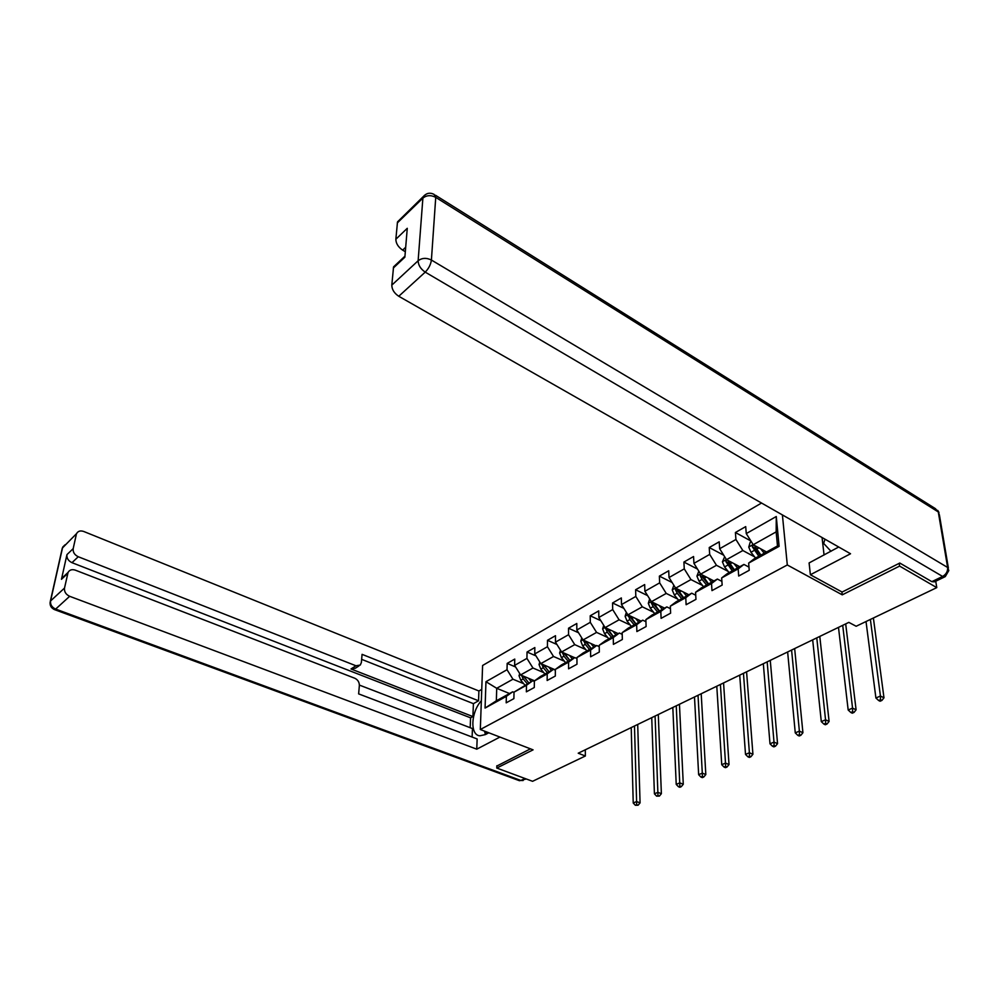 <?xml version="1.0" encoding="UTF-8"?>
<svg xmlns="http://www.w3.org/2000/svg" width="999" height="999" viewBox="0 0 999 999"><rect width="100%" height="100%" fill="white"/><g stroke="black" fill="none" stroke-linecap="round" stroke-linejoin="round"><path stroke-width="1.5" d="M761.538 503.034L482.604 665.484L480.319 729.507L787.299 564.972L782.404 514.922M509.527 693.531L496.715 688.299L496.353 700.786L512.662 691.808L506.356 696.353L506.193 702.834L513.886 698.638L514.023 692.132L526.485 685.277L526.373 691.832L534.29 687.512L534.378 680.943L547.215 673.888L547.152 680.494L555.319 676.048L555.344 669.405L568.568 662.137L568.568 668.818L576.972 664.235L576.947 657.529L590.571 650.037L590.634 656.78L599.313 652.06L599.213 645.279L613.261 637.562L613.398 644.38L622.34 639.497L622.177 632.654L636.663 624.687L636.875 631.568L646.103 626.548L645.866 619.63L660.814 611.4L661.101 618.356L670.629 613.161L670.317 606.181L685.764 597.689L686.126 604.72L695.966 599.35L695.566 592.295L711.525 583.516L711.975 590.621L722.152 585.064L721.665 577.934L738.161 568.868L738.698 576.036L749.225 570.304L748.651 563.099L779.108 546.353L776.273 516.508L776.161 531.88L753.221 544.73L766.545 551.985M506.356 696.353L485.064 708.066L485.964 681.705L507.03 669.717L507.18 663.411L515.596 666.97M776.273 516.508L746.265 533.591L745.704 526.61L735.401 532.517L735.926 539.472L719.667 548.726L719.205 541.82L709.24 547.527L709.677 554.408L693.943 563.361L693.556 556.53L683.903 562.062L684.265 568.868L669.03 577.534L668.718 570.766L659.377 576.123L659.652 582.867L644.892 591.271L644.667 584.565L635.614 589.76L635.814 596.44L621.503 604.582L621.341 597.939L612.562 602.971L612.699 609.59L598.826 617.482L598.738 610.901L590.222 615.784L590.284 622.34L576.823 630.007L576.798 623.488L568.531 628.221L568.543 634.715L555.481 642.145L555.506 635.701L547.489 640.297L547.44 646.728L534.752 653.945L534.84 647.552L527.047 652.022L526.935 658.391L514.61 665.396L514.76 659.078L507.18 663.411M841.895 591.932L842.244 594.842L899.6 566.083L936.775 587.624L856.155 626.261L848.838 622.377L578.221 753.209L585.352 756.006L585.302 749.787M514.023 692.132L532.767 680.731L534.378 681.405M534.552 680.806L520.579 674.949L532.954 668.019L543.781 672.627M532.767 680.731L526.485 685.277M514.61 665.396L520.579 674.949M526.935 658.391L532.954 668.019M534.378 680.943L540.659 676.385L553.458 669.33L555.344 670.142M555.344 669.867L540.796 663.623L553.533 656.493L564.46 661.251M553.458 669.33L547.215 673.888M534.752 653.945L540.796 663.623M547.44 646.728L553.533 656.493M555.344 669.405L561.588 664.859L574.775 657.592L576.947 658.553M574.612 657.692L561.613 651.972L574.737 644.63L585.751 649.55M574.775 657.592L568.568 662.137M555.481 642.145L561.613 651.972M568.543 634.715L574.737 644.63M576.947 657.529L583.141 652.984L596.74 645.504L599.238 646.628M596.103 645.854L583.054 639.972L596.578 632.404L607.692 637.487M596.74 645.504L590.571 650.037M576.823 630.007L583.054 639.972M590.284 622.34L596.578 632.404M599.213 645.279L605.369 640.746L619.38 633.029L622.215 634.34M618.244 633.653L605.144 627.609L619.08 619.805L630.307 625.074M619.38 633.029L613.261 637.562M598.826 617.482L605.144 627.609M612.699 609.59L619.08 619.805M622.177 632.654L628.271 628.134L642.732 620.167L645.928 621.69M641.071 621.078L627.921 614.86L642.295 606.818L653.621 612.275M642.732 620.167L636.663 624.687M621.503 604.582L627.921 614.86M635.814 596.44L642.295 606.818M645.866 619.63L651.91 615.122L666.82 606.905L670.429 608.653M664.597 608.129L651.41 601.71L666.233 593.418L677.672 599.075M666.82 606.905L660.814 611.4M644.892 591.271L651.41 601.71M659.652 582.867L666.233 593.418M670.317 606.181L676.298 601.685L691.695 593.206L695.741 595.229M688.873 594.755L675.649 588.149L690.946 579.582L702.509 585.451M691.695 593.206L685.764 597.689M669.03 577.534L675.649 588.149M684.265 568.868L690.946 579.582M695.566 592.295L701.473 587.812L717.382 579.058L721.902 581.381M713.935 580.956L700.661 574.138L716.47 565.297L728.146 571.391M717.382 579.058L711.525 583.516M693.943 563.361L700.661 574.138M709.677 554.408L716.47 565.297M721.665 577.934L727.484 573.488L743.93 564.435L748.963 567.107M739.809 566.708L726.51 559.677L742.844 550.536L754.632 556.88M743.93 564.435L738.161 568.868M719.667 548.726L726.51 559.677M735.926 539.472L742.844 550.536M748.651 563.099L754.382 558.678L777.484 545.953L779.108 546.353M746.265 533.591L753.221 544.73M899.6 566.083L899.187 563.336M936.775 587.624L935.738 581.231M496.84 765.746L496.778 768.056L532.579 781.305L585.352 756.006M496.778 768.056L533.079 749.849L480.319 729.507M842.244 594.842L787.299 564.972M777.484 545.953L776.161 531.88M512.662 691.808L514.023 692.357M523.676 683.678L512.949 679.208L496.715 688.299L485.964 681.705M496.353 700.786L485.064 708.066M507.03 669.717L512.949 679.208M735.401 532.517L750.861 540.958M709.24 547.527L723.726 555.207M683.903 562.062L697.489 569.055M659.377 576.123L672.14 582.529M635.614 589.76L647.602 595.616M612.562 602.971L623.851 608.341M590.222 615.784L600.849 620.716M568.531 628.221L578.558 632.767M547.489 640.297L556.93 644.48M527.047 652.022L535.951 655.868M751.323 541.683L750.162 542.345L748.75 547.115L750.961 552.26L755.544 558.041M760.651 548.776L764.21 553.271M764.347 550.786L765.671 552.459M753.471 544.867L752.334 546.815L758.828 556.231M760.289 555.419L754.582 548.039L752.334 546.815M760.913 555.082L754.233 545.279M866.021 621.528L875.911 698.001L880.431 696.041L883.978 697.801L873.388 617.994M870.379 619.442L880.431 696.041L880.481 699.75L878.658 700.524L880.082 701.223L881.892 700.449L880.481 699.75M881.892 700.449L883.978 697.801M875.911 698.001L878.658 700.524M831.018 551.311L823.638 543.394L825.024 539.223M833.428 544.005L838.536 546.915M486.988 733.741L486.038 731.718M944.629 576.923L934.502 581.818L931.83 581.655L899.787 563.036L842.107 592.057L810.376 574.75L809.103 562.937L838.698 547.015M810.376 574.75L850.536 553.758L398.763 296.266C394.218 293.231 391.895 289.523 391.808 285.127L393.556 266.87L396.016 264.56M822.065 537.537L824.063 554.994M405.694 247.252L402.647 250.137C398.226 247.09 395.954 243.469 395.854 239.248L397.502 221.903L399.725 219.755M393.319 268.032L404.87 257.193L407.267 228.309L395.854 239.248M402.647 250.137L405.332 251.711M488.798 732.779L485.402 734.59L479.87 735.801C469.755 735.177 470.904 712 481.343 700.749M481.755 689.372L478.908 690.983L478.546 700.799L362.075 654.345L361.376 662.487L360.289 665.059L355.956 665.771L78.259 556.743L71.978 562.674C68.257 560.851 66.571 558.166 66.945 554.62L61.463 579.308L64.311 575.936M470.179 727.697L470.579 717.831L472.902 716.558L473.414 703.658L478.546 700.799M472.115 737.05L472.44 728.571L359.39 685.089M478.908 690.983L83.741 531.48C80.42 530.369 78.034 531.068 76.598 533.578L62.512 547.889L50.574 600.961L64.51 588.061L68.069 572.415C69.568 569.842 71.99 569.093 75.337 570.154L354.845 678.271C357.842 679.757 359.34 682.167 359.365 685.514L358.629 693.88L477.147 738.96L476.76 749.175L69.668 596.303L55.644 609.078L520.891 780.469L524.975 778.496M499.925 737.075L476.76 749.175M76.299 534.502L73.189 548.638C72.827 552.197 74.513 554.895 78.259 556.743M64.51 588.061C64.123 591.733 65.847 594.48 69.668 596.303M496.84 766.046L530.444 748.838M472.902 716.558L350.986 668.968L355.956 665.771M470.579 717.831L71.978 562.674M473.414 703.658L361.638 659.34M358.941 665.933L355.319 668.244L350.986 668.968M484.565 731.156L485.402 734.59M724.65 556.693L722.414 561.85L724.562 566.92L729.108 572.602M734.028 563.648L737.487 567.981M737.712 565.596L738.973 567.17M726.698 559.777L725.873 561.6L732.279 570.854M733.766 570.029L728.121 562.787L725.873 561.6M734.29 569.742L727.871 560.489M838.486 627.372L848.176 710.002L852.559 708.104L856.093 709.814L845.691 623.9M842.706 625.337L852.559 708.104L852.609 711.75L850.848 712.499L852.272 713.186L854.02 712.424L852.609 711.75M854.02 712.424L856.093 709.814M848.176 710.002L850.848 712.499M698.825 571.203L696.927 576.123L699.025 581.131L703.508 586.7M708.254 578.034L711.625 582.23M711.937 579.932L713.124 581.406M700.861 574.238L700.262 575.911L702.085 579.42L706.58 585.002M708.079 584.178L702.497 577.06L700.262 575.911M708.528 583.928L702.235 574.949M812.674 639.86L821.303 721.628L825.549 719.792L829.095 721.44L819.792 636.425M816.77 637.886L825.549 719.792L825.611 723.363L823.913 724.1L825.324 724.762L827.022 724.025L825.611 723.363M827.022 724.025L829.095 721.44M821.303 721.628L823.913 724.1M673.838 585.252L672.24 589.947L674.288 594.88L678.721 600.349M683.304 591.97L686.575 596.028M686.962 593.806L688.086 595.192M675.886 588.261L675.461 589.772L677.26 593.231L681.693 598.713M683.204 597.877L677.697 590.884L675.461 589.772M683.578 597.677L677.434 589.035M787.637 651.96L795.266 732.891L799.375 731.118L802.921 732.717L794.655 648.563M791.595 650.049L799.375 731.118L799.45 734.64L797.801 735.339L799.212 735.988L800.861 735.276L799.45 734.64M800.861 735.276L802.921 732.717M795.266 732.891L797.801 735.339M649.662 598.925L648.314 603.334L650.312 608.204L654.695 613.586M659.115 605.456L662.312 609.39M662.774 607.23L663.836 608.541M651.723 601.86L651.435 603.196L653.196 606.605L657.579 611.987M659.103 611.151L653.658 604.27L651.435 603.196M659.402 610.988L653.408 602.684M763.323 663.723L770.004 743.818L774 742.095L777.547 743.656L770.266 660.364M767.17 661.862L774 742.095L774.075 745.554L772.477 746.241L773.888 746.865L775.486 746.178L774.075 745.554M775.486 746.178L777.547 743.656M770.004 743.818L772.477 746.241M626.348 612.337L625.124 616.321L627.072 621.128L631.405 626.41M635.676 618.531L638.786 622.34M639.323 620.254L640.334 621.49M628.321 615.047L629.857 619.567L634.203 624.862M635.739 624.013L630.357 617.257L628.134 616.208M635.976 623.888L630.107 615.896M739.722 675.124L745.516 754.42L749.387 752.746L752.921 754.257L746.578 671.815M743.456 673.326L749.387 752.746L749.462 756.156L747.914 756.817L749.325 757.429L750.886 756.755L749.462 756.156M750.886 756.755L752.921 754.257M745.516 754.42L747.914 756.817M603.733 625.349L602.634 628.908L604.532 633.653L608.816 638.848M612.936 631.193L615.983 634.902M616.57 632.879L617.532 634.053M605.644 627.834L607.242 632.142L611.525 637.35M613.086 636.5L607.754 629.857L605.544 628.833M613.249 636.413L607.517 628.696M716.783 686.213L721.74 764.71L725.499 763.086L729.02 764.56L723.563 682.941M720.416 684.465L725.499 763.086L725.586 766.433L724.075 767.082L725.486 767.669L726.997 767.02L725.586 766.433M726.997 767.02L729.02 764.56M721.74 764.71L724.075 767.082M581.793 637.961L580.806 641.133L582.654 645.816L586.9 650.923M590.871 643.493L593.843 647.09M594.492 645.117L595.404 646.228M583.666 640.247L585.289 644.343L589.535 649.475M591.096 648.613L585.826 642.07L583.628 641.083M591.196 648.551L585.601 641.121M694.492 696.99L698.651 774.7L702.297 773.114L705.818 774.55L701.198 693.756M698.026 695.292L702.297 773.114L702.397 776.423L700.923 777.047L702.334 777.622L703.796 776.997L702.397 776.423M703.796 776.997L705.818 774.55M698.651 774.7L700.923 777.047M560.501 650.187L559.615 652.996L561.426 657.617L565.609 662.637M569.455 655.419L572.365 658.928M573.051 657.005L573.938 658.054M562.35 652.297L563.973 656.193L568.169 661.238M569.742 660.364L564.535 653.933L562.35 652.971M569.792 660.339L564.31 653.159M672.814 707.479L676.223 784.402L679.77 782.866L683.279 784.265L679.445 704.27M676.248 705.818L679.869 786.113L678.446 786.725L679.844 787.287L681.268 786.675L679.869 786.113M681.268 786.675L683.279 784.265M676.223 784.402L678.446 786.725M539.81 662.05L539.035 664.51L540.809 669.08L544.942 674.025M548.651 666.995L551.51 670.416M552.247 668.543L553.084 669.542M541.658 663.998L543.281 667.694L547.427 672.652M544.73 666.67L541.683 664.522M549.013 671.79L543.643 664.847M651.735 717.669L654.42 793.83L657.879 792.332L661.375 793.693L658.291 714.497M655.082 716.046L657.979 795.541L656.593 796.141L659.377 796.091L657.979 795.541M659.377 796.091L661.375 793.693M654.42 793.83L656.593 796.141M519.717 673.576L519.03 675.711L520.766 680.219L524.862 685.077M528.446 678.246L531.243 681.568M532.017 679.745L532.892 680.781M521.565 675.361L523.176 678.87L527.285 683.753M528.808 682.916L523.563 676.198M524.088 677.185L521.603 675.736M631.218 727.584L633.229 802.996L636.588 801.548L640.072 802.871L637.699 724.45M634.477 726.011L636.688 804.707L635.352 805.281L638.086 805.231L636.688 804.707M638.086 805.231L640.072 802.871M633.229 802.996L635.352 805.281M753.121 544.567L748.788 546.99M754.233 550.437L750.961 552.26M758.915 547.827L756.305 549.288M931.83 581.655L942.606 576.448L425.224 272.128C428.708 268.569 430.756 264.535 431.406 260.04L947.639 567.469L938.286 511.938L435.739 197.365L431.406 260.04C426.448 257.617 422.015 257.854 418.131 260.751L422.889 198.102L397.302 222.939M391.808 285.127L418.131 260.751C418.281 265.197 420.641 268.993 425.224 272.128L398.763 296.266M422.889 198.102C426.673 195.142 430.956 194.905 435.739 197.365L434.053 194.343C429.682 192.233 426.024 193.132 423.089 197.065L422.889 198.102M424.75 195.117L397.502 221.903M942.606 576.448L945.266 576.623L948.8 570.554L947.639 567.469C947.889 571.316 946.215 574.3 942.606 576.448M435.452 195.23L935.376 508.628L938.286 511.938L939.447 515.122L948.376 568.031M67.732 573.426L61.463 579.308M66.945 554.62L73.189 548.638M61.938 549.7L62.812 546.977L65.097 544.767M76.598 533.578L62.288 548.126L50.35 601.186C49.463 605.107 50.887 607.929 54.608 609.652L55.644 609.078C51.861 607.305 50.175 604.595 50.574 600.961L50.037 602.797M526.298 778.983L519.492 780.731L54.121 609.465M523.126 780.531L518.743 780.456M726.41 559.515L722.452 561.738M727.734 565.159L724.562 566.92M732.205 562.687L729.745 564.048M700.574 573.988L696.965 576.011M702.085 579.42L699.025 581.131M706.343 577.06L704.033 578.346M675.549 587.999L672.277 589.835M677.26 593.231L674.288 594.88M681.306 590.971L679.133 592.182M651.323 601.56L648.351 603.221M653.196 606.605L650.312 608.204M657.055 604.457L655.019 605.594M627.834 614.71L625.162 616.208M629.857 619.567L627.072 621.128M633.553 617.519L631.63 618.581M605.057 627.459L602.659 628.796M607.242 632.142L604.532 633.653M610.751 630.194L608.953 631.193M582.966 639.835L580.831 641.021M585.289 644.343L582.654 645.816M588.636 642.482L586.95 643.418M561.525 651.835L559.64 652.884M563.973 656.193L561.426 657.617M567.17 654.42L565.596 655.294M540.709 663.486L539.06 664.41M543.281 667.694L540.809 669.08M546.328 665.996L544.855 666.82M520.491 674.812L519.068 675.599M523.176 678.87L520.766 680.219M526.086 677.26L524.7 678.021M938.998 512.512L937.749 510.414M393.556 266.87L404.957 256.169M68.069 572.415L61.801 578.296"/></g></svg>
